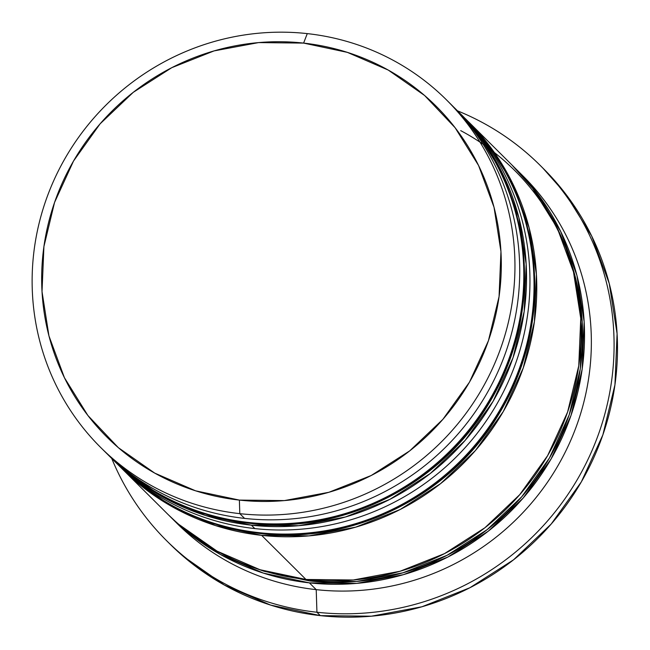 <?xml version="1.0" encoding="UTF-8"?>
<svg xmlns="http://www.w3.org/2000/svg" width="650" height="650" viewBox="0 0 650 650"><rect width="100%" height="100%" fill="white"/><g stroke="black" fill="none" stroke-linecap="round" stroke-linejoin="round"><path stroke-width="0.97" d="M455.967 109.306L453.221 106.6A245.156 237.664 134.8 0 1 455.284 108.631A245.156 237.664 134.8 0 1 497.738 384.898A245.156 237.664 134.8 0 1 248.674 522.47L249.356 523.153A245.156 237.664 -45.2 0 0 498.42 385.572A245.156 237.664 -45.2 0 0 455.967 109.306C507.163 162.386 529.636 226.297 523.388 301.039C519.253 339.633 506.699 375.505 485.745 408.639C436.589 487.719 340.421 534.373 249.689 523.331C195.447 516.888 148.956 494.764 110.216 456.958A245.156 237.664 -45.2 0 0 249.356 523.153A11.765 2.283 96.3 0 0 249.714 523.331A11.765 2.283 -83.7 0 1 249.356 523.153L248.674 522.47A245.156 237.664 134.8 0 1 109.533 456.276L107.486 454.22M478.01 134.696A245.156 237.664 134.8 0 1 490.157 400.782A245.156 237.664 134.8 0 1 249.356 523.153M248.674 522.47A245.156 237.664 -45.2 0 0 489.474 400.108A245.156 237.664 -45.2 0 0 477.327 134.014M466.196 119.486L465.514 118.804A245.156 237.664 134.8 0 1 507.967 395.07A245.156 237.664 134.8 0 1 258.903 532.651L259.586 533.333A245.156 237.664 -45.2 0 0 508.649 395.752A245.156 237.664 -45.2 0 0 466.196 119.486C517.4 172.567 539.874 236.478 533.617 311.212C529.482 349.814 516.937 385.678 495.983 418.811C446.826 497.9 350.651 544.546 259.919 533.504C205.684 527.069 159.193 504.944 120.445 467.131A245.156 237.664 -45.2 0 0 259.586 533.333A11.765 2.283 96.3 0 0 259.951 533.512A11.765 2.283 -83.7 0 1 259.586 533.333L258.903 532.651A245.156 237.664 134.8 0 1 119.763 466.456L117.723 464.392M488.247 144.877A245.156 237.664 134.8 0 1 500.394 410.963A245.156 237.664 134.8 0 1 259.586 533.333M258.903 532.651A245.156 237.664 -45.2 0 0 499.712 410.28A245.156 237.664 -45.2 0 0 487.565 144.194M460.704 130.626A243.189 235.763 134.8 0 1 569.944 412.636A243.189 235.763 134.8 0 1 309.66 580.946L356.566 581.457L402.959 572.804L447.046 555.311L487.142 529.653L521.706 496.819L549.404 458.063L569.181 414.887L580.263 368.932L582.238 321.986L575.014 275.836L565.914 248.097M100.661 447.452L105.438 452.205A245.156 237.664 -45.2 0 0 244.579 518.399L239.801 513.654L239.379 500.094A233.391 226.257 134.8 0 1 43.916 246.553A233.391 226.257 134.8 0 1 303.607 43.095L307.271 33.613A245.156 237.664 -45.2 0 0 34.491 247.325A245.156 237.664 -45.2 0 0 239.801 513.654A245.156 237.664 134.8 0 1 100.661 447.452A245.156 237.664 134.8 0 1 58.208 171.186A245.156 237.664 134.8 0 1 307.271 33.613A245.156 237.664 134.8 0 1 446.412 99.808A245.156 237.664 134.8 0 1 488.865 376.074A245.156 237.664 134.8 0 1 239.801 513.654L244.579 518.399A245.156 237.664 134.8 0 1 103.066 449.816M112.978 459.704L115.668 462.386A245.156 237.664 -45.2 0 0 254.816 528.58A245.156 237.664 134.8 0 1 114.043 460.744M166.652 540.751L170.064 544.139A264.769 256.677 -45.2 0 0 320.336 615.631L316.932 612.243A264.769 256.677 134.8 0 1 166.652 540.751A264.769 256.677 134.8 0 1 111.743 458.477A264.769 256.677 -45.2 0 0 316.932 612.243L316.217 589.648A245.156 237.664 134.8 0 1 173.721 520.049M458.006 111.345A245.156 237.664 134.8 0 1 500.468 387.611A245.156 237.664 134.8 0 1 251.404 525.184L254.816 528.58L251.404 525.184A245.156 237.664 134.8 0 1 112.263 458.989A245.156 237.664 134.8 0 1 111.239 457.974M123.216 469.885L166.839 513.273A245.156 237.664 -45.2 0 0 305.979 579.467L261.633 535.364A245.156 237.664 134.8 0 1 122.492 469.17A245.156 237.664 134.8 0 1 121.477 468.146M170.966 517.376L177.076 523.453A245.156 237.664 -45.2 0 0 316.217 589.648L309.392 582.863A245.156 237.664 134.8 0 1 170.251 516.661A245.156 237.664 134.8 0 1 168.618 515.028M239.379 500.094L284.391 500.589L328.908 492.286L371.223 475.499L409.703 450.881L442.869 419.364L469.454 382.176L488.426 340.738L499.062 296.636L500.955 251.582L494.032 207.293L478.554 165.474L455.114 127.733L424.629 95.517L388.245 70.07L347.384 52.374L303.607 43.095L258.586 42.599L214.069 50.903L171.754 67.689L133.274 92.316L100.108 123.825L73.531 161.013L54.551 202.459L43.916 246.553L42.023 291.614L48.945 335.904L64.431 377.723L87.864 415.464L118.357 447.671L154.732 473.119L195.593 490.823L239.379 500.094L239.801 513.654A245.156 237.664 -45.2 0 0 512.59 299.934A245.156 237.664 -45.2 0 0 307.271 33.613L303.607 43.095A233.391 226.257 134.8 0 1 499.062 296.636A233.391 226.257 134.8 0 1 239.379 500.094M542.701 167.911L565.086 193.204L591.671 236.015L609.237 283.457L617.094 333.702L614.941 384.824L602.875 434.85L581.352 481.861L551.192 524.046L513.565 559.796L469.909 587.73L421.915 606.775L371.41 616.192L320.336 615.631L270.676 605.109L224.315 585.033L183.048 556.164L169.244 543.327M320.336 615.631A264.769 256.677 -45.2 0 0 589.331 467.049A264.769 256.677 -45.2 0 0 543.473 168.683L540.069 165.287A264.769 256.677 134.8 0 1 585.918 463.661A264.769 256.677 134.8 0 1 316.932 612.243L320.336 615.631M514.378 167.416A245.156 237.664 134.8 0 1 516.003 169.016A245.156 237.664 134.8 0 1 558.456 445.282A245.156 237.664 134.8 0 1 309.392 582.863L316.217 589.648L316.932 612.243A264.769 256.677 -45.2 0 0 604.256 416.146A264.769 256.677 -45.2 0 0 457.494 110.833A264.769 256.677 134.8 0 1 540.069 165.287M519.423 172.494A245.156 237.664 134.8 0 1 566.353 449.881A245.156 237.664 134.8 0 1 316.217 589.648A245.156 237.664 -45.2 0 0 565.281 452.067A245.156 237.664 -45.2 0 0 522.827 175.801L516.766 169.772M514.312 167.351L536.014 191.718L560.625 231.368L576.891 275.291L584.163 321.815L582.173 369.143L571.001 415.464L551.07 458.997L523.144 498.062L488.304 531.164L447.891 557.026L403.439 574.657L356.679 583.383L309.392 582.863L263.404 573.121L220.48 554.523L182.268 527.8L168.529 514.938M249.551 566.126L264.046 571.277L309.66 580.946M178.856 524.404L217.068 551.135L259.992 569.725L305.979 579.467L353.267 579.987L400.026 571.269L444.478 553.629L484.892 527.767L519.732 494.666L547.658 455.601L567.588 412.076L578.76 365.755L580.751 318.419L573.479 271.903L557.221 227.971L532.602 188.329L511.875 164.913M305.979 579.467A245.156 237.664 -45.2 0 0 555.043 441.894A245.156 237.664 -45.2 0 0 512.59 165.628L468.244 121.517A245.156 237.664 134.8 0 1 510.697 397.792A245.156 237.664 134.8 0 1 261.633 535.364L305.979 579.467M121.331 468.008L134.509 480.301L172.721 507.024L215.646 525.622L261.633 535.364L308.921 535.884L355.68 527.158L400.132 509.527L440.546 483.665L475.394 450.564L503.311 411.499L523.242 367.973L534.422 321.652L536.404 274.316L529.133 227.793L512.874 183.869L488.256 144.227L467.106 120.396M459.802 113.133A245.156 237.664 134.8 0 1 504.4 389.951A245.156 237.664 134.8 0 1 254.816 528.58A245.156 237.664 -45.2 0 0 503.872 390.999A245.156 237.664 -45.2 0 0 461.419 114.733L458.77 112.101M456.869 110.216L478.018 134.046L502.637 173.688L518.895 217.62L526.175 264.144L524.184 311.472L513.012 357.793L493.082 401.318L465.156 440.391L430.316 473.484L389.894 499.354L345.451 516.986L298.683 525.704L251.404 525.184L205.416 515.442L162.492 496.852L124.28 470.121L111.093 457.827M448.784 102.196A245.156 237.664 134.8 0 1 494.406 379.275A245.156 237.664 134.8 0 1 244.579 518.399A245.156 237.664 -45.2 0 0 493.642 380.827A245.156 237.664 -45.2 0 0 451.189 104.561L446.412 99.808M110.216 456.958L109.533 456.276M120.445 467.131L119.763 466.456"/></g></svg>
